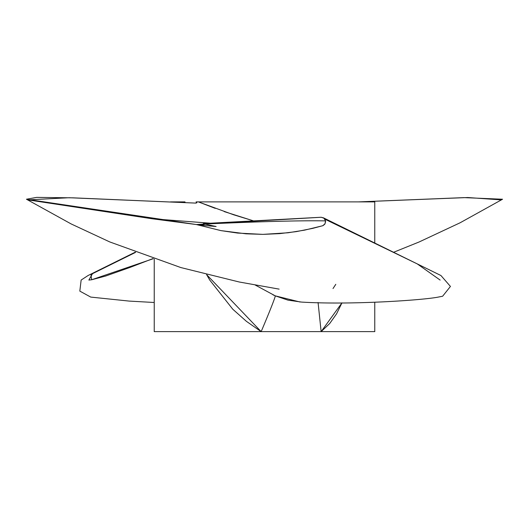 <?xml version="1.0" encoding="UTF-8"?>
<svg xmlns="http://www.w3.org/2000/svg" width="529" height="529" viewBox="0 0 529 529"><rect width="100%" height="100%" fill="white"/><g stroke="black" fill="none" stroke-linecap="round" stroke-linejoin="round"><path stroke-width="0.79" d="M224.243 211.6L253.186 220.772L233.613 214.774L198.388 201.893L196.067 201.893L196.814 202.832L195.551 203.09L69.114 197.727L27.958 199.876L152.028 218.748L196.371 224.547L220.957 230.618L237.647 233.071L262.893 234.373L288.027 232.773L304.572 230.141L322.716 225.744L325.024 223.813L325.553 220.884C301.927 220.434 262.139 221.466 206.178 223.972L199.526 225.089L196.371 224.547C205.563 223.291 205.563 223.291 196.371 224.547C205.563 223.291 205.563 223.291 196.371 224.547L206.178 223.972L201.331 225.089L196.371 224.547L206.046 223.979M206.178 223.972C262.139 221.466 301.927 220.434 325.553 220.884L323.96 218.199L321.196 217.254L226.088 222.808M321.196 217.254L323.636 217.961L325.19 219.74L325.606 221.803L324.727 224.256L322.948 225.665L312.784 228.356L296.319 231.616L279.689 233.626L262.893 234.373L246.038 233.818L220.957 230.618L196.371 224.547L26.45 199.235L71.104 223.912L109.787 241.945L180.819 267.555L239.234 281.997L279.133 289.125M324.866 219.171L417.282 263.918L440.135 280.072L417.288 263.918L324.866 219.171M374.618 331.623L321.136 331.623L329.706 323.523L336.589 313.809L341.952 302.872L321.136 331.623L318.074 302.509L321.136 331.623L261.154 331.623A38.921 1.084 113.1 0 0 275.265 295.856L288.041 300.161L301.59 302.085C351.203 305.107 423.121 300.141 438.263 297.086L442.621 296.24L450.437 286.434L440.941 275.53L323.245 217.736M333.006 288.556L335.796 284.318M196.821 202.7L195.829 203.103L73.346 197.846L36.673 197.377L26.45 199.235M255.229 285.045L275.265 295.856L300.135 302.026M340.041 201.893L332.933 201.893M272.971 294.838L275.265 295.856A38.921 1.084 113.1 0 1 261.154 331.623L374.796 331.623M344.002 201.893L198.388 201.893L215.25 208.366M261.154 331.623L206.588 274.604L209.722 280.039L232.793 309.24L246.408 321.334L261.154 331.623L154.23 331.623L154.23 259.065L154.23 331.623L261.154 331.623M184.998 201.893L170.517 201.893L184.998 201.893L185.104 202.587M153.225 258.721L91.616 279.768L90.962 274.445L135.616 252.353L92.549 273.579L88.865 280.072L91.947 279.715M393.801 252.194L419.028 242.018L460.111 222.782L502.55 199.235L463.933 197.621L358.483 201.893L467.841 197.529L501.042 199.876M374.77 243.036L374.77 201.893L196.067 201.893M321.083 217.254L203.268 223.602M205.536 224.223L216.123 226.505L199.526 225.089M152.028 218.748L210.317 223.205M374.77 331.623L374.77 302.495M135.199 252.194L88.059 275.53L81.142 280.053L79.819 291.115L90.737 297.086L129.182 301.087L154.23 302.495M152.914 258.608L130.167 267.363L105.615 276.045L91.616 279.768"/></g></svg>
